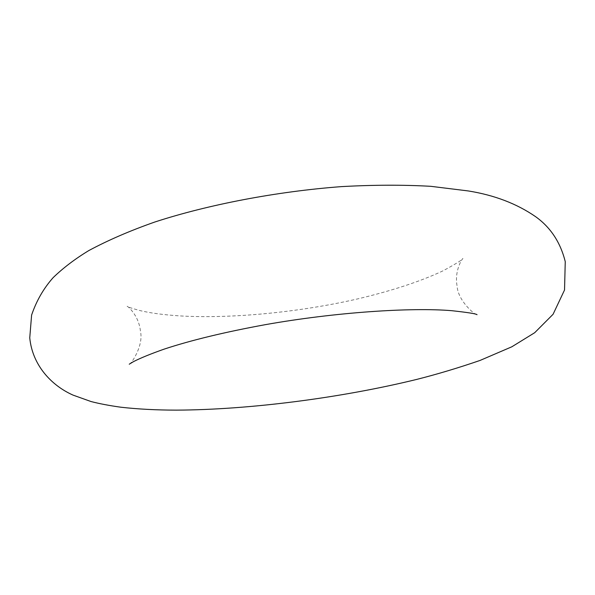 <?xml version="1.0" encoding="UTF-8"?>
<svg xmlns="http://www.w3.org/2000/svg" width="595" height="595" viewBox="0 0 595 595"><rect width="100%" height="100%" fill="white"/><g stroke="black" fill="none" stroke-linecap="round" stroke-linejoin="round"><path stroke-width="0.45" stroke-dasharray="2.98 2.23" d="M129.249 364.192C130.454 365.055 143.878 346.007 140.457 331.326C138.821 314.688 126.728 305.406 127.159 306.336C127.583 306.901 131.703 308.277 139.52 310.471C149.843 313 163.223 314.807 179.653 315.893C231.143 318.95 299.397 312.33 358.302 298.757C392.737 290.546 420.963 281.242 442.97 270.844C455.42 264.12 462.07 260.022 462.917 258.55C463.074 257.538 454.052 269.825 457.124 286.262C458.001 300.899 475.145 315.291 477.019 314.681"/><path stroke-width="0.89" d="M468.272 190.943C494.386 195.13 516.832 203.706 535.604 216.677C550.553 227.35 560.438 242.336 565.25 261.636L564.536 289.996L553.075 314.279L534.704 332.702L511.826 346.796L480.031 360.444C458.232 367.933 437.132 374.255 416.731 379.409C341.292 397.877 249.684 409.777 176.425 410.134C156.344 410.104 137.787 409.129 120.763 407.203C109.331 405.604 99.41 403.715 91.013 401.536L73.081 395.125C51.259 385.456 32.375 365.07 29.75 337.848L31.609 315.06C36.436 300.839 43.614 288.367 53.141 277.634C63.249 267.869 75.141 258.855 88.796 250.577C107.926 240.291 129.911 230.778 154.752 222.039C207.975 204.658 276.816 191.441 341.53 186.614C373.4 184.852 403.157 184.755 430.802 186.317L468.272 190.943M129.249 364.192L133.615 361.574C140.561 358.012 150.736 353.869 164.138 349.131C191.017 340.251 224.717 332.107 265.221 324.684C334.896 312.234 411.443 307.258 451.798 310.694C467.774 312.442 476.193 313.773 477.049 314.696L477.019 314.681"/></g></svg>
